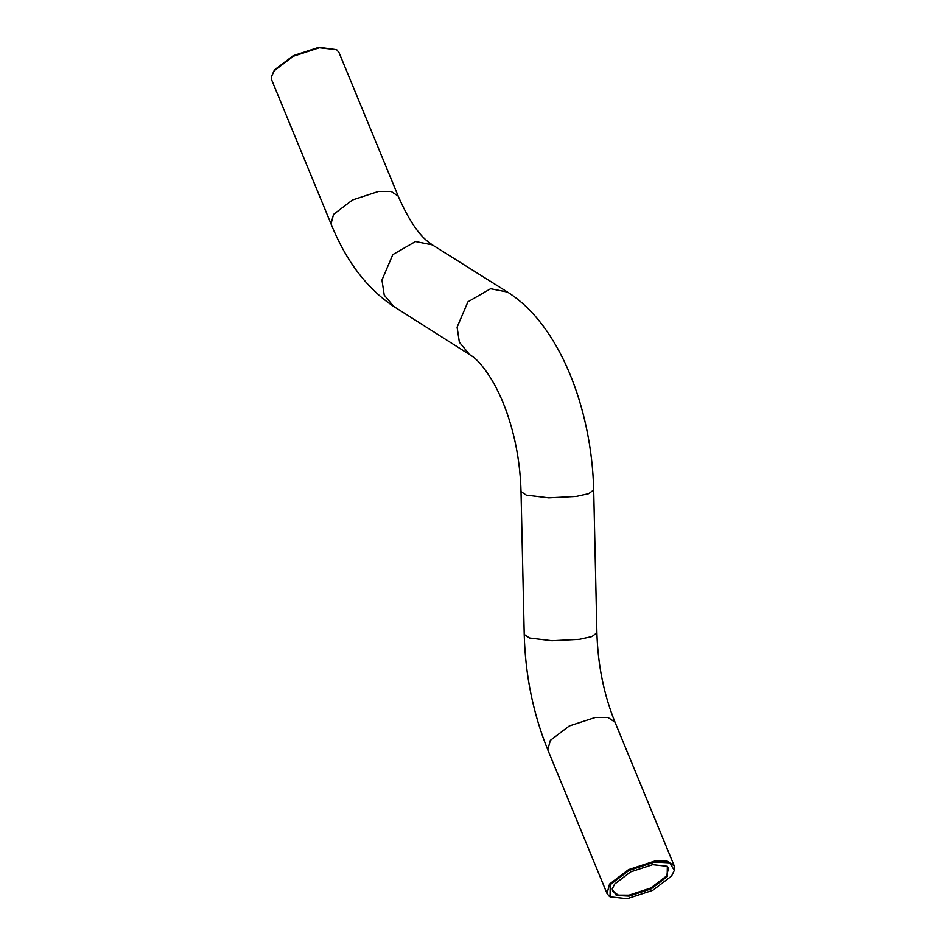 <?xml version="1.0" encoding="UTF-8"?>
<svg xmlns="http://www.w3.org/2000/svg" width="946" height="946" viewBox="0 0 946 946"><rect width="100%" height="100%" fill="white"/><g stroke="black" fill="none" stroke-linecap="round" stroke-linejoin="round"><path stroke-width="1.42" d="M336.634 49.677L318.873 47.3L293.165 55.719L274.446 69.933L271.478 76.543L274.328 70.678L293.295 56.275L319.334 47.749L336.634 49.677L338.975 52.468L398.207 196.165L391.23 191.506L378.554 191.447L352.515 199.973L333.56 214.375L331.005 223.859C345.988 260.99 366.882 288.518 393.666 306.421L473.438 357.032C479.267 361.786 485.416 369.448 491.896 380.032C497.714 389.764 502.882 401.128 507.387 414.123C515.759 438.731 520.3 464.557 521.021 491.577L524.226 634.494C525.326 675.302 533.177 713.757 547.793 749.835L607.025 893.532L609.366 896.323L610.052 896.796L610.265 884.676L628.972 870.462L654.679 862.043L669.591 862.823L674.38 870.285L671.554 876.067L652.835 890.281L627.127 898.7L610.052 896.796M331.005 223.859L271.774 80.162L271.478 76.543M652.716 864.656L630.686 871.869L614.64 884.061L612.216 889.015L616.319 895.413L629.102 896.087L651.132 888.873L667.178 876.682L667.356 866.288L652.716 864.656M667.001 866.063L668.621 868.144L666.492 876.043L650.694 888.058L628.995 895.153L618.436 895.105L612.618 891.227L612.31 888.601M674.38 870.285L674.226 865.838L667.249 861.179L654.573 861.12L628.534 869.634L609.579 884.049L607.025 893.532M521.021 491.577L526.319 495.136L548.763 497.856L576.244 496.425L588.731 493.67L593.698 489.957L596.902 632.862C597.86 664.943 603.891 694.707 614.995 722.141L608.018 717.482L595.353 717.423L569.315 725.949L550.347 740.351L547.793 749.835M398.207 196.165C407.88 218.325 417.73 233.426 427.734 241.478L432.322 244.86L415.495 241.526L392.815 254.604L381.959 280.004L384.218 295.046L393.666 306.421M432.322 244.86L507.47 292.042L490.631 288.719L467.951 301.798L457.095 327.186L459.366 342.227L468.814 353.603M596.902 632.862L591.948 636.587L579.46 639.342L551.967 640.761L529.524 638.042L524.226 634.494M614.995 722.141L674.226 865.838M593.698 489.957C591.735 408.589 559.464 324.573 507.47 292.042"/></g></svg>
